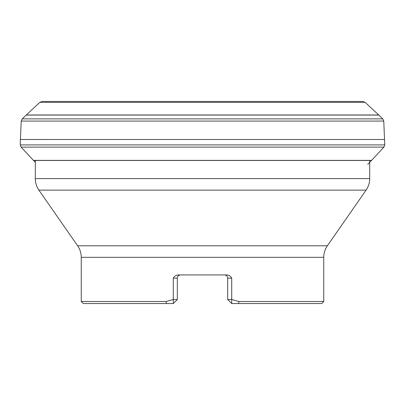 <?xml version="1.0" encoding="UTF-8"?>
<svg xmlns="http://www.w3.org/2000/svg" width="405" height="405" viewBox="0 0 405 405"><rect width="100%" height="100%" fill="white"/><g stroke="black" fill="none" stroke-linecap="round" stroke-linejoin="round"><path stroke-width="0.61" d="M42.135 101.463L362.865 101.463L42.135 101.463L39.882 102.343L26.285 114.974L22.224 118.878L21.227 121.065L383.773 121.065L384.75 144.904L20.25 144.904L21.085 147.121L33.418 160.355L371.582 160.355L383.915 147.121L384.75 144.904M20.25 144.904L20.407 139.497L384.593 139.492M35.296 162.309L33.514 160.456L371.486 160.456L367.791 164.303M327.367 245.794L366.085 190.137L38.915 190.137L77.633 245.794L327.367 245.794C324.982 249.272 323.777 253.115 323.747 257.332L323.747 301.512L321.727 303.537L231.711 303.537L227.671 299.492L227.671 278.174A3.235 3.235 0 0 0 224.436 274.939L224.436 274.939M81.253 301.512L166.101 301.512L173.289 299.492L173.289 303.537L83.273 303.537L81.253 301.512L81.253 257.332L323.747 257.332M323.747 301.512L238.899 301.512L231.711 299.492L231.711 278.174C230.637 276.154 228.936 275.076 226.613 274.939L178.387 274.939C176.059 275.081 174.363 276.154 173.289 278.174L173.289 299.492L177.329 299.492L173.289 303.537M166.415 303.537L166.101 301.512M238.899 301.512L238.585 303.537M369.704 160.355L369.704 178.6C369.679 182.812 368.469 186.659 366.085 190.137M38.915 190.137C36.531 186.659 35.321 182.812 35.296 178.6L369.704 178.6M180.508 274.944L180.508 274.944A3.235 3.235 0 0 0 177.329 278.174A3.235 3.235 0 0 1 180.564 274.939M231.711 303.537L231.711 299.492L227.671 299.492M177.329 299.492L177.329 278.174L173.289 278.174M39.882 102.343L365.118 102.343L362.87 101.463L42.13 101.463M26.285 114.974L378.716 114.974L365.118 102.343M383.773 121.065L382.776 118.878L378.817 115.071L26.183 115.071M382.776 118.878L22.224 118.878M21.085 147.121L383.915 147.121M231.711 278.174L227.671 278.174M20.407 139.492L21.227 121.065M35.296 160.355L35.296 178.6M77.633 245.794C80.018 249.272 81.223 253.115 81.253 257.332"/></g></svg>
